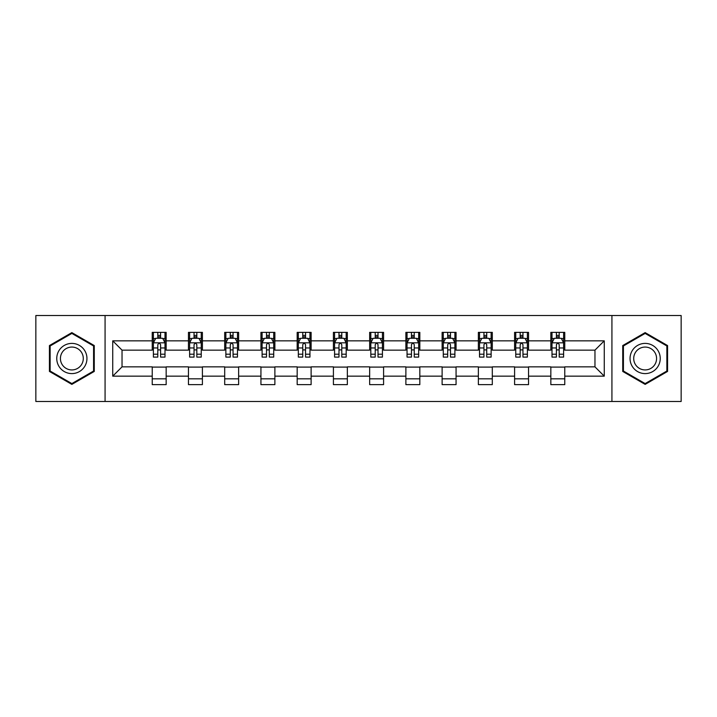 <?xml version="1.0" encoding="UTF-8"?>
<svg xmlns="http://www.w3.org/2000/svg" width="717" height="717" viewBox="0 0 717 717"><rect width="100%" height="100%" fill="white"/><g stroke="black" fill="none" stroke-linecap="round" stroke-linejoin="round"><path stroke-width="1.08" d="M611.924 401.475L681.15 401.475L681.15 315.525L611.924 315.525L611.924 401.475L105.076 401.475L105.076 315.525L35.85 315.525L35.85 401.475L105.076 401.475M611.924 315.525L105.076 315.525M564.772 340.844L564.772 332.365L550.835 332.365L550.835 340.844L528.537 340.844L528.537 332.365L514.6 332.365L514.6 340.844L492.301 340.844L492.301 332.365L478.364 332.365L478.364 340.844L456.066 340.844L456.066 332.365L442.12 332.365L442.12 340.844L419.821 340.844L419.821 332.365L405.885 332.365L405.885 340.844L383.586 340.844L383.586 332.365L369.649 332.365L369.649 340.844L347.351 340.844L347.351 332.365L333.414 332.365L333.414 340.844L311.115 340.844L311.115 332.365L297.179 332.365L297.179 340.844L274.88 340.844L274.88 332.365L260.934 332.365L260.934 340.844L238.636 340.844L238.636 332.365L224.699 332.365L224.699 340.844L202.4 340.844L202.4 332.365L188.463 332.365L188.463 340.844L166.165 340.844L166.165 332.365L152.228 332.365L152.228 340.844L112.739 340.844L112.739 376.156L122.033 366.862L152.228 366.862L152.228 384.635L166.165 384.635L166.165 366.862L188.463 366.862L188.463 384.635L202.4 384.635L202.4 366.862L224.699 366.862L224.699 384.635L238.636 384.635L238.636 366.862L260.934 366.862L260.934 384.635L274.88 384.635L274.88 366.862L297.179 366.862L297.179 384.635L311.115 384.635L311.115 366.862L333.414 366.862L333.414 384.635L347.351 384.635L347.351 366.862L369.649 366.862L369.649 384.635L383.586 384.635L383.586 366.862L405.885 366.862L405.885 384.635L419.821 384.635L419.821 366.862L442.12 366.862L442.12 384.635L456.066 384.635L456.066 366.862L478.364 366.862L478.364 384.635L492.301 384.635L492.301 366.862L514.6 366.862L514.6 384.635L528.537 384.635L528.537 366.862L550.835 366.862L550.835 384.635L564.772 384.635L564.772 366.862L594.967 366.862L594.967 350.138L564.772 350.138L564.772 340.844L604.261 340.844L604.261 376.156L564.772 376.156M550.835 376.156L528.537 376.156M514.6 376.156L492.301 376.156M478.364 376.156L456.066 376.156M442.12 376.156L419.821 376.156M405.885 376.156L383.586 376.156M369.649 376.156L347.351 376.156M333.414 376.156L311.115 376.156M297.179 376.156L274.88 376.156M260.934 376.156L238.636 376.156M224.699 376.156L202.4 376.156M188.463 376.156L166.165 376.156M152.228 376.156L112.739 376.156M550.835 340.844L550.835 350.138L528.537 350.138L528.537 340.844M514.6 340.844L514.6 350.138L492.301 350.138L492.301 340.844M478.364 340.844L478.364 350.138L456.066 350.138L456.066 340.844M442.12 340.844L442.12 350.138L419.821 350.138L419.821 340.844M405.885 340.844L405.885 350.138L383.586 350.138L383.586 340.844M369.649 340.844L369.649 350.138L347.351 350.138L347.351 340.844M333.414 340.844L333.414 350.138L311.115 350.138L311.115 340.844M297.179 340.844L297.179 350.138L274.88 350.138L274.88 340.844M260.934 340.844L260.934 350.138L238.636 350.138L238.636 340.844M224.699 340.844L224.699 350.138L202.4 350.138L202.4 340.844M188.463 340.844L188.463 350.138L166.165 350.138L166.165 340.844M152.228 340.844L152.228 350.138L122.033 350.138L112.739 340.844M122.033 350.138L122.033 366.862M604.261 376.156L594.967 366.862M594.967 350.138L604.261 340.844M152.228 338.173L153.384 338.173M157.803 338.173L160.59 338.173M165 338.173L166.165 338.173M152.228 349.905L153.384 349.905M157.803 349.905L160.59 349.905M165 349.905L166.165 349.905M152.228 367.095L166.165 367.095M152.228 378.827L166.165 378.827M188.463 367.095L202.4 367.095M188.463 378.827L202.4 378.827M188.463 338.173L189.629 338.173M194.038 338.173L196.825 338.173M201.244 338.173L202.4 338.173M188.463 349.905L189.629 349.905M194.038 349.905L196.825 349.905M201.244 349.905L202.4 349.905M224.699 367.095L238.636 367.095M224.699 378.827L238.636 378.827M224.699 338.173L225.864 338.173M230.274 338.173L233.061 338.173M237.479 338.173L238.636 338.173M224.699 349.905L225.864 349.905M230.274 349.905L233.061 349.905M237.479 349.905L238.636 349.905M260.934 367.095L274.88 367.095M260.934 378.827L274.88 378.827M260.934 338.173L262.099 338.173M266.518 338.173L269.305 338.173M273.715 338.173L274.88 338.173M260.934 349.905L262.099 349.905M266.518 349.905L269.305 349.905M273.715 349.905L274.88 349.905M297.179 367.095L311.115 367.095M297.179 378.827L311.115 378.827M297.179 338.173L298.335 338.173M302.753 338.173L305.541 338.173M309.95 338.173L311.115 338.173M297.179 349.905L298.335 349.905M302.753 349.905L305.541 349.905M309.95 349.905L311.115 349.905M333.414 367.095L347.351 367.095M333.414 378.827L347.351 378.827M333.414 338.173L334.57 338.173M338.989 338.173L341.776 338.173M346.186 338.173L347.351 338.173M333.414 349.905L334.57 349.905M338.989 349.905L341.776 349.905M346.186 349.905L347.351 349.905M369.649 367.095L383.586 367.095M369.649 378.827L383.586 378.827M369.649 338.173L370.814 338.173M375.224 338.173L378.011 338.173M382.43 338.173L383.586 338.173M369.649 349.905L370.814 349.905M375.224 349.905L378.011 349.905M382.43 349.905L383.586 349.905M405.885 367.095L419.821 367.095M405.885 378.827L419.821 378.827M405.885 338.173L407.05 338.173M411.459 338.173L414.247 338.173M418.665 338.173L419.821 338.173M405.885 349.905L407.05 349.905M411.459 349.905L414.247 349.905M418.665 349.905L419.821 349.905M442.12 367.095L456.066 367.095M442.12 378.827L456.066 378.827M442.12 338.173L443.285 338.173M447.695 338.173L450.482 338.173M454.901 338.173L456.066 338.173M442.12 349.905L443.285 349.905M447.695 349.905L450.482 349.905M454.901 349.905L456.066 349.905M478.364 367.095L492.301 367.095M478.364 378.827L492.301 378.827M478.364 338.173L479.521 338.173M483.939 338.173L486.726 338.173M491.136 338.173L492.301 338.173M478.364 349.905L479.521 349.905M483.939 349.905L486.726 349.905M491.136 349.905L492.301 349.905M514.6 367.095L528.537 367.095M514.6 378.827L528.537 378.827M514.6 338.173L515.756 338.173M520.175 338.173L522.962 338.173M527.371 338.173L528.537 338.173M514.6 349.905L515.756 349.905M520.175 349.905L522.962 349.905M527.371 349.905L528.537 349.905M550.835 367.095L564.772 367.095M550.835 378.827L564.772 378.827M550.835 338.173L552 338.173M556.41 338.173L559.197 338.173M563.616 338.173L564.772 338.173M550.835 349.905L552 349.905M556.41 349.905L559.197 349.905M563.616 349.905L564.772 349.905M71.852 384.384L94.268 371.442L94.268 345.558L71.852 332.616L49.437 345.558L49.437 371.442L71.852 384.384M667.563 345.558L645.148 332.616L622.732 345.558L622.732 371.442L645.148 384.384L667.563 371.442L667.563 345.558M160.59 335.386L157.803 335.386M165 354.198L160.59 354.198L160.59 357.102L165 357.102L165 342.932L162.678 338.29L155.714 338.29L153.384 342.932L153.384 357.102L157.803 357.102L157.803 354.198L153.384 354.198M153.384 342.932L153.384 332.365M165 342.932L165 332.365M157.803 338.29L157.803 332.365M160.59 332.365L160.59 338.29M160.59 354.198L160.59 344.68C159.658 342.887 158.735 342.887 157.803 344.68L157.803 354.198M84.929 366.046A15.102 15.102 0 0 0 79.408 345.424A15.102 15.102 0 0 0 58.776 350.954A15.102 15.102 0 0 0 64.306 371.576A15.102 15.102 0 0 0 84.929 366.046M81.756 364.218A11.427 11.427 0 0 0 77.57 348.596A11.427 11.427 0 0 0 61.958 352.782A11.427 11.427 0 0 0 66.143 368.404A11.427 11.427 0 0 0 81.756 364.218M50.136 371.039L50.136 345.961L71.852 333.423L93.577 345.961L93.577 371.039L71.852 383.577L50.136 371.039M645.148 343.398A15.102 15.102 0 0 0 630.046 358.5A15.102 15.102 0 0 0 645.148 373.602A15.102 15.102 0 0 0 660.24 358.5A15.102 15.102 0 0 0 645.148 343.398M645.148 347.073A11.427 11.427 0 0 0 633.711 358.5A11.427 11.427 0 0 0 645.148 369.927A11.427 11.427 0 0 0 656.575 358.5A11.427 11.427 0 0 0 645.148 347.073M666.864 371.039L645.148 383.577L623.423 371.039L623.423 345.961L645.148 333.423L666.864 345.961L666.864 371.039M196.825 335.386L194.038 335.386M201.244 354.198L196.825 354.198L196.825 357.102L201.244 357.102L201.244 342.932L198.914 338.29L191.95 338.29L189.629 342.932L189.629 357.102L194.038 357.102L194.038 354.198L189.629 354.198M189.629 342.932L189.629 332.365M201.244 342.932L201.244 332.365M194.038 338.29L194.038 332.365M196.825 332.365L196.825 338.29M196.825 354.198L196.825 344.68C195.902 342.887 194.97 342.887 194.038 344.68L194.038 354.198M233.061 335.386L230.274 335.386M237.479 354.198L233.061 354.198L233.061 357.102L237.479 357.102L237.479 342.932L235.158 338.29L228.185 338.29L225.864 342.932L225.864 357.102L230.274 357.102L230.274 354.198L225.864 354.198M225.864 342.932L225.864 332.365M237.479 342.932L237.479 332.365M230.274 338.29L230.274 332.365M233.061 332.365L233.061 338.29M233.061 354.198L233.061 344.68C232.138 342.887 231.206 342.887 230.274 344.68L230.274 354.198M269.305 335.386L266.518 335.386M273.715 354.198L269.305 354.198L269.305 357.102L273.715 357.102L273.715 342.932L271.393 338.29L264.421 338.29L262.099 342.932L262.099 357.102L266.518 357.102L266.518 354.198L262.099 354.198M262.099 342.932L262.099 332.365M273.715 342.932L273.715 332.365M266.518 338.29L266.518 332.365M269.305 332.365L269.305 338.29M269.305 354.198L269.305 344.68C268.373 342.887 267.441 342.887 266.518 344.68L266.518 354.198M305.541 335.386L302.753 335.386M309.95 354.198L305.541 354.198L305.541 357.102L309.95 357.102L309.95 342.932L307.629 338.29L300.656 338.29L298.335 342.932L298.335 357.102L302.753 357.102L302.753 354.198L298.335 354.198M298.335 342.932L298.335 332.365M309.95 342.932L309.95 332.365M302.753 338.29L302.753 332.365M305.541 332.365L305.541 338.29M305.541 354.198L305.541 344.68C304.608 342.887 303.685 342.887 302.753 344.68L302.753 354.198M341.776 335.386L338.989 335.386M346.186 354.198L341.776 354.198L341.776 357.102L346.186 357.102L346.186 342.932L343.864 338.29L336.9 338.29L334.57 342.932L334.57 357.102L338.989 357.102L338.989 354.198L334.57 354.198M334.57 342.932L334.57 332.365M346.186 342.932L346.186 332.365M338.989 338.29L338.989 332.365M341.776 332.365L341.776 338.29M341.776 354.198L341.776 344.68C340.844 342.887 339.921 342.887 338.989 344.68L338.989 354.198M378.011 335.386L375.224 335.386M382.43 354.198L378.011 354.198L378.011 357.102L382.43 357.102L382.43 342.932L380.1 338.29L373.136 338.29L370.814 342.932L370.814 357.102L375.224 357.102L375.224 354.198L370.814 354.198M370.814 342.932L370.814 332.365M382.43 342.932L382.43 332.365M375.224 338.29L375.224 332.365M378.011 332.365L378.011 338.29M378.011 354.198L378.011 344.68C377.088 342.887 376.156 342.887 375.224 344.68L375.224 354.198M414.247 335.386L411.459 335.386M418.665 354.198L414.247 354.198L414.247 357.102L418.665 357.102L418.665 342.932L416.344 338.29L409.371 338.29L407.05 342.932L407.05 357.102L411.459 357.102L411.459 354.198L407.05 354.198M407.05 342.932L407.05 332.365M418.665 342.932L418.665 332.365M411.459 338.29L411.459 332.365M414.247 332.365L414.247 338.29M414.247 354.198L414.247 344.68C413.324 342.887 412.392 342.887 411.459 344.68L411.459 354.198M450.482 335.386L447.695 335.386M454.901 354.198L450.482 354.198L450.482 357.102L454.901 357.102L454.901 342.932L452.579 338.29L445.607 338.29L443.285 342.932L443.285 357.102L447.695 357.102L447.695 354.198L443.285 354.198M443.285 342.932L443.285 332.365M454.901 342.932L454.901 332.365M447.695 338.29L447.695 332.365M450.482 332.365L450.482 338.29M450.482 354.198L450.482 344.68C449.559 342.887 448.627 342.887 447.695 344.68L447.695 354.198M486.726 335.386L483.939 335.386M491.136 354.198L486.726 354.198L486.726 357.102L491.136 357.102L491.136 342.932L488.815 338.29L481.842 338.29L479.521 342.932L479.521 357.102L483.939 357.102L483.939 354.198L479.521 354.198M479.521 342.932L479.521 332.365M491.136 342.932L491.136 332.365M483.939 338.29L483.939 332.365M486.726 332.365L486.726 338.29M486.726 354.198L486.726 344.68C485.794 342.887 484.862 342.887 483.939 344.68L483.939 354.198M522.962 335.386L520.175 335.386M527.371 354.198L522.962 354.198L522.962 357.102L527.371 357.102L527.371 342.932L525.05 338.29L518.086 338.29L515.756 342.932L515.756 357.102L520.175 357.102L520.175 354.198L515.756 354.198M515.756 342.932L515.756 332.365M527.371 342.932L527.371 332.365M520.175 338.29L520.175 332.365M522.962 332.365L522.962 338.29M522.962 354.198L522.962 344.68C522.03 342.887 521.107 342.887 520.175 344.68L520.175 354.198M559.197 335.386L556.41 335.386M563.616 354.198L559.197 354.198L559.197 357.102L563.616 357.102L563.616 342.932L561.286 338.29L554.322 338.29L552 342.932L552 357.102L556.41 357.102L556.41 354.198L552 354.198M552 342.932L552 332.365M563.616 342.932L563.616 332.365M556.41 338.29L556.41 332.365M559.197 332.365L559.197 338.29M559.197 354.198L559.197 344.68C558.274 342.887 557.342 342.887 556.41 344.68L556.41 354.198M164.946 342.825L153.447 342.825M153.384 338.567L155.571 338.567M162.822 338.567L165 338.567M157.803 347.969L153.384 347.969M165 347.969L160.59 347.969M160.59 336.865L157.803 336.865M201.181 342.825L189.682 342.825M189.629 338.567L191.806 338.567M199.057 338.567L201.244 338.567M194.038 347.969L189.629 347.969M201.244 347.969L196.825 347.969M196.825 336.865L194.038 336.865M237.417 342.825L225.918 342.825M225.864 338.567L228.042 338.567M235.293 338.567L237.479 338.567M230.274 347.969L225.864 347.969M237.479 347.969L233.061 347.969M233.061 336.865L230.274 336.865M273.652 342.825L262.162 342.825M262.099 338.567L264.286 338.567M271.528 338.567L273.715 338.567M266.518 347.969L262.099 347.969M273.715 347.969L269.305 347.969M269.305 336.865L266.518 336.865M309.896 342.825L298.397 342.825M298.335 338.567L300.522 338.567M307.772 338.567L309.95 338.567M302.753 347.969L298.335 347.969M309.95 347.969L305.541 347.969M305.541 336.865L302.753 336.865M346.132 342.825L334.633 342.825M334.57 338.567L336.757 338.567M344.008 338.567L346.186 338.567M338.989 347.969L334.57 347.969M346.186 347.969L341.776 347.969M341.776 336.865L338.989 336.865M382.367 342.825L370.868 342.825M370.814 338.567L372.992 338.567M380.243 338.567L382.43 338.567M375.224 347.969L370.814 347.969M382.43 347.969L378.011 347.969M378.011 336.865L375.224 336.865M418.603 342.825L407.104 342.825M407.05 338.567L409.228 338.567M416.478 338.567L418.665 338.567M411.459 347.969L407.05 347.969M418.665 347.969L414.247 347.969M414.247 336.865L411.459 336.865M454.838 342.825L443.348 342.825M443.285 338.567L445.472 338.567M452.714 338.567L454.901 338.567M447.695 347.969L443.285 347.969M454.901 347.969L450.482 347.969M450.482 336.865L447.695 336.865M491.082 342.825L479.583 342.825M479.521 338.567L481.707 338.567M488.958 338.567L491.136 338.567M483.939 347.969L479.521 347.969M491.136 347.969L486.726 347.969M486.726 336.865L483.939 336.865M527.318 342.825L515.819 342.825M515.756 338.567L517.943 338.567M525.194 338.567L527.371 338.567M520.175 347.969L515.756 347.969M527.371 347.969L522.962 347.969M522.962 336.865L520.175 336.865M563.553 342.825L552.054 342.825M552 338.567L554.178 338.567M561.429 338.567L563.616 338.567M556.41 347.969L552 347.969M563.616 347.969L559.197 347.969M559.197 336.865L556.41 336.865"/></g></svg>

